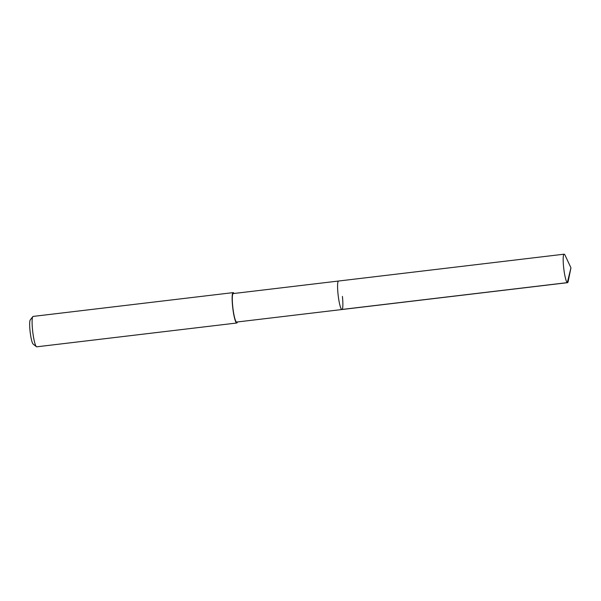 <?xml version="1.0" encoding="UTF-8"?>
<svg xmlns="http://www.w3.org/2000/svg" width="601" height="601" viewBox="0 0 601 601"><rect width="100%" height="100%" fill="white"/><g stroke="black" fill="none" stroke-linecap="round" stroke-linejoin="round"><path stroke-width="0.9" d="M570.95 267.821L568.178 281.418A14.349 2.043 -96.8 0 1 567.517 282.68A14.349 2.043 -96.8 0 1 563.633 267.31A14.349 2.043 -96.8 0 1 564.121 254.185A14.349 2.043 -96.8 0 1 565.068 255.26L570.95 267.821L567.314 282.635L341.721 309.485M342.412 296.406A14.349 2.043 -96.8 0 1 341.924 309.53L236.644 322.053A14.349 2.043 83.2 0 1 232.76 306.683A14.349 2.043 83.2 0 1 233.256 293.566L338.528 281.035A14.349 2.043 83.2 0 0 338.04 294.159A14.349 2.043 83.2 0 0 341.924 309.53A14.349 2.043 -96.8 0 1 338.04 294.159A14.349 2.043 -96.8 0 1 338.528 281.035L564.121 254.185M237.395 321.963A15.303 2.186 -96.8 0 1 236.756 323.007A15.303 2.186 -96.8 0 1 232.617 306.608A15.303 2.186 -96.8 0 1 233.143 292.619A15.303 2.186 -96.8 0 1 234.007 293.476M233.143 292.619L33.115 316.419A15.303 2.186 83.2 0 0 32.822 316.614A15.303 2.186 83.2 0 0 32.589 330.415A15.303 2.186 83.2 0 0 36.398 346.687A15.303 2.186 83.2 0 0 36.729 346.815L236.756 323.007M32.822 316.614L30.23 319.972A12.245 1.743 83.2 0 0 30.05 331.016A12.245 1.743 83.2 0 0 33.093 344.035L36.398 346.687M341.924 309.53L567.517 282.68"/></g></svg>
